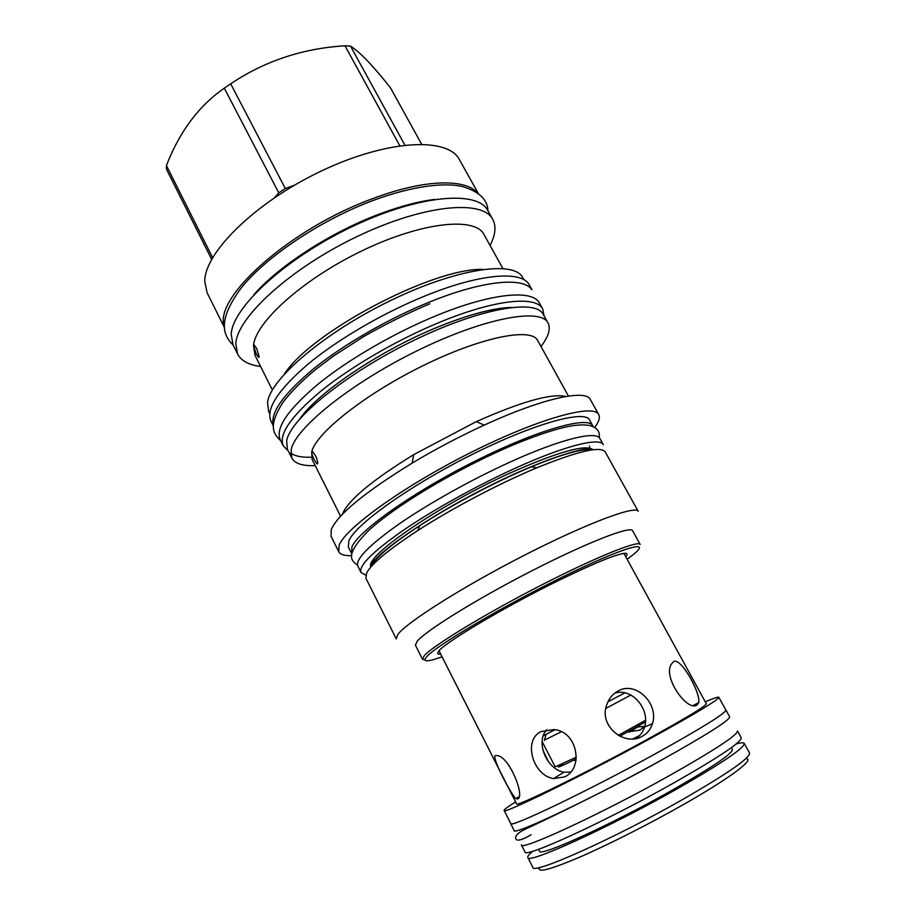 <?xml version="1.0" encoding="UTF-8"?>
<svg xmlns="http://www.w3.org/2000/svg" width="916" height="916" viewBox="0 0 916 916"><rect width="100%" height="100%" fill="white"/><g stroke="black" fill="none" stroke-linecap="round" stroke-linejoin="round"><path stroke-width="1.37" d="M544.482 740.071L561.302 731.815M605.82 708.434L630.895 695.015M542.1 741.502L555.188 766.852L576.382 757.177M618.266 735.376L645.574 720.251M562.424 763.978C553.951 769.28 558.554 767.585 576.244 758.895M619.846 736.235L645.505 721.945M543.119 735.892L554.959 729.731M607.892 701.862L624.975 692.805M635.853 738.571C640.101 735.846 643.021 731.976 644.589 726.961C650.291 709.236 631.994 687.481 614.785 693.149M644.727 726.491L639.906 730.132L627.792 731.918M618.094 690.996C635.853 680.542 659.188 703.889 652.432 723.743C650.635 729.319 647.257 733.498 642.276 736.281C624.746 746.872 599.018 726.182 606.495 705.56C608.613 698.908 612.483 694.053 618.094 690.996M623.899 553.379L706.328 703.763C705.686 706.247 685.145 718.591 644.704 740.815C584.374 773.814 514.54 807.912 516.555 803.824L439.039 650.841M697.145 704.919C687.595 712.419 662.657 677.302 671.233 664.329L673.5 661.661C680.577 656.623 700.82 692.851 698.736 702.652L697.145 704.919M636.643 727.018L644.75 726.411M517.494 798.947L515.811 798.569C510.384 793.222 491.045 756.524 495.453 755.494L497.663 755.62C509.571 757.211 525.566 797.241 517.494 798.947M564.554 776.94L553.55 778.577C533.078 775.623 522.486 740.162 541.093 731.575L554.043 729.571C577.492 731.392 584.03 768.387 564.554 776.94M576.027 760.486L573.656 760.177M542.902 749.998L548.386 761.608M546.806 729.651C535.07 741.8 546.68 769.371 563.913 772.222L570.702 772.073M539.627 867.429C536.547 873.154 549.543 869.879 578.603 857.616C607.148 845.296 648.459 824.434 682.786 804.924C730.395 777.959 755.929 758.528 745.773 758.734M527.834 857.479L532.803 867.337C531.864 875.227 613.354 839.045 682.008 799.863C727.636 773.573 750.147 757.979 749.551 753.055L744.227 743.391C744.616 747.925 721.991 763.223 676.363 789.306C607.709 828.201 526.62 864.818 527.834 857.479C527.387 856.449 529.059 854.342 532.837 851.193M736.212 743.964C740.952 742.624 743.632 742.429 744.227 743.391M538.574 849.304L539.513 851.136C538.597 857.605 610.709 825.007 671.611 790.519C712.373 767.242 732.64 753.547 732.399 749.437L731.415 747.628M741.262 737.838C741.525 742.155 718.831 757.303 673.168 783.283C604.48 822.041 523.574 858.922 524.937 851.903L521.399 844.884C519.853 851.514 600.484 814.335 669.149 775.783C714.823 749.952 737.598 735.01 737.472 730.968L741.262 737.838M729.697 716.862C729.514 720.354 706.591 734.861 660.917 760.383C592.263 798.523 512.216 836.331 514.151 830.503L510.647 823.541C508.517 828.98 588.29 790.886 656.932 752.941C702.606 727.556 725.609 713.255 725.941 710.037L729.697 716.862M725.873 710.072C725.541 713.289 702.561 727.59 656.909 752.952C588.301 790.863 508.586 828.946 510.716 823.507L504.144 810.465C501.67 815.183 580.859 776.55 649.444 739.017C695.107 713.919 718.224 700.007 718.831 697.282L725.873 710.072M705.286 701.862C713.747 698.187 718.27 696.652 718.831 697.282M515.571 801.889C507.75 806.79 503.937 809.652 504.144 810.465M440.722 654.161C437.894 654.505 437.024 653.795 438.123 652.02C441.191 644.681 503.708 607.285 559.756 579.942C595.801 562.458 617.682 553.573 625.388 553.287C627.471 553.379 627.575 554.501 625.685 556.642M442.062 656.829L434.47 659.337C425.471 661.947 422.917 661.054 426.799 656.646C436.165 645.677 502.563 606.381 562.893 576.805C623.292 547.115 652.936 538.837 633.483 554.409L627.128 559.252M424.211 655.753C432.81 645.826 484.232 614.441 539.776 585.908C595.354 557.306 638.67 539.89 640.181 544.482L632.601 530.73C630.78 525.589 587.259 542.398 531.795 570.84C476.343 599.224 425.299 630.987 417.009 641.452L415.429 645.219L422.494 659.257L424.211 655.753M425.001 659.978L422.494 659.257M397.681 634.685C405.96 622.788 462.408 586.904 524.708 555.085C587.019 523.185 635.933 505.037 638.212 511.346L605.293 452.012C600.85 445.771 577.985 451.05 536.684 467.858C499.254 483.488 451.794 508.506 417.753 530.559C388.659 549.589 371.644 563.661 366.686 572.798L365.908 578.225L396.273 638.91L397.681 634.685M371.541 565.722C376.339 556.939 392.426 543.577 419.78 525.647C451.783 504.853 496.243 481.415 531.475 466.748C563.157 453.752 583.652 448.084 592.961 449.779M361.019 572.5L357.835 566.134C355.213 559.378 368.85 545.409 398.735 524.215C428.253 503.777 471.339 479.675 509.869 462.168C560.489 439.073 596.453 430.463 599.877 438.512L603.335 444.741C600.037 436.921 564.176 445.783 513.533 469.003C475.003 486.591 431.837 510.693 402.216 531.04C372.228 552.13 358.5 565.951 361.019 572.5L365.736 575.168M589.503 446.058L589.915 448.267M372.617 563.913L371.77 563.558M351.858 553.791L351.847 547.035C358.064 531.269 412.647 492.361 475.026 461.16C537.406 429.844 588.312 415.635 592.709 425.757L593.076 426.604M351.355 553.012L348.378 547.058L348.813 540.967C354.881 524.948 409.303 485.869 471.625 454.737C533.948 423.49 584.946 409.567 589.48 419.94L592.709 425.757M351.641 555.611C344.611 555.92 340.317 554.615 338.737 551.684L339.08 545.398C345.092 528.395 403.578 486.167 471.179 452.344C538.78 418.406 593.9 403.406 598.755 414.593C600.278 417.559 598.927 421.841 594.69 427.463M338.737 551.684L331.054 536.261L331.237 529.666C337.683 514.552 364.648 492.361 412.12 463.13C435.466 449.149 459.5 436.485 484.22 425.116C542.535 398.242 585.885 388.991 590.362 399.548L598.755 414.593M342.664 513.51C348.744 499.735 372.423 480.11 413.7 454.634L476.32 421.612C521.719 401.517 551.558 393.136 565.825 396.491M340.58 516.2L312.093 459.397L311.726 451.863L312.448 451.565L315.413 455.527C317.119 459.271 317.863 461.962 317.623 463.622L316.97 463.862L314.245 459.775C312.448 456.134 311.612 453.489 311.726 451.863C315.917 433.142 365.404 393.834 423.65 365.381C481.885 336.779 531.417 327.275 537.646 340.477L568.435 396.067M316.627 463.576L317.428 463.931M541.471 345.95L544.344 341.725C549.222 333.893 550.436 327.642 547.997 322.947C540.761 307.558 484.049 317.863 417.272 350.714C350.473 383.392 294.815 428.608 291.139 449.859L291.792 458.034C294.883 463.633 302.692 466.164 315.219 465.614M291.792 458.034L287.395 449.218L286.651 440.871C290.12 419.23 345.504 373.751 412.223 341.176C478.908 308.452 535.757 298.57 543.199 314.348L547.997 322.947M290.738 453.099C295.376 456.363 302.818 457.714 313.043 457.141M531.727 289.502C523.105 276.769 482.469 280.456 429.398 302.085C388.304 318.722 343.637 344.519 313.581 368.782C283.273 394.166 269.865 413.139 273.38 425.711M531.944 289.639L529.334 284.956C522.383 270.506 480.957 273.243 425.906 295.593C383.861 312.516 338.21 339.126 308.245 363.938C278.086 389.907 265.674 408.983 270.987 421.177L273.369 425.963M269.728 413.723L268.663 411.57L267.529 402.502C270.083 379.213 324.321 332.623 390.64 300.517C456.935 268.251 514.357 260.213 522.727 277.617L523.906 279.724M284.384 374.049C311.2 331.993 433.039 267.758 482.892 269.384M272.373 390.01L254.98 355.248L253.514 345.63L254.224 345.137L256.801 348.641L259.182 356.954L258.575 357.389L256.194 353.782L253.514 345.63C255.301 322.169 303.528 278.659 363.011 250.331C422.459 221.821 475.198 216.657 483.991 234.507L502.838 268.491M490.06 245.442L491.48 242.522C495.625 233.34 496.06 225.634 492.774 219.416C482.835 199.219 423.661 204.543 356.897 236.637C290.097 268.537 236.889 317.577 235.813 343.718L237.565 353.977C241.229 360.858 248.9 365.015 260.579 366.446M237.565 353.977L233.053 344.897L231.21 334.455C232.069 307.936 285.002 258.633 351.71 226.847C418.372 194.868 477.671 189.978 487.827 210.566L492.774 219.416M477.328 192.795C465.076 178.425 424.142 179.273 373.602 198.303C290.406 228.187 213.176 297.883 224.328 326.188M224.374 327.447L207.131 292.776L204.76 281.361C204.405 252.633 255.77 201.864 321.928 170.731C388.029 139.381 448.073 136.953 459.466 159.727L478.335 193.551M421.589 144.156L390.456 87.799C373.19 65.86 359.874 51.972 350.507 46.098L345 45.8C302.738 48.365 264.632 61.051 230.683 83.837L224.306 88.165C198.886 105.798 179.593 131.595 166.414 165.556L166.529 169.334L211.653 259.354M212.615 257.659L166.414 165.556M274.674 197.57L278.75 192.818L224.306 88.165M278.75 192.818L285.323 188.524L230.683 83.837M399.754 145.713L345 45.8M285.323 188.524L294.299 185.272M404.838 145.06L350.507 46.098M283.262 445.852L280.227 439.749C275.201 428.15 287.922 409.521 318.402 383.873C348.664 359.335 394.533 332.726 436.623 315.528C491.732 292.834 532.883 289.319 539.444 303.082L542.764 309.035C536.329 295.49 495.281 299.269 440.138 322.077C398.048 339.367 352.099 365.976 321.734 390.422C291.151 415.956 278.338 434.436 283.262 445.852L288.208 450.844M544.093 315.928L542.764 309.035M639.643 735.491L632.83 738.949M587.488 447.878L591.301 449.538M371.77 565.287L372.56 561.199M593.11 449.756C585.954 443.962 558.531 451.622 510.819 472.725C438.581 505.254 364.041 556.745 370.934 566.901M382.602 553.069L381.892 553.195M299.841 418.795C318.001 392.426 380.472 350.267 438.077 326.943C468.225 314.783 492.132 308.326 509.777 307.593M511.071 307.433C493.026 308.051 468.694 314.554 438.077 326.943M434.528 199.413C418.383 201.451 400.155 206.283 379.819 213.897C331.237 231.977 279.025 265.777 253.961 294.608M546.05 734.369L544.379 740.472M652.432 723.743L644.589 726.961M515.811 798.569L518.914 796.886M553.55 778.577L563.913 772.222M419.78 525.647L417.753 530.559M531.475 466.748L536.684 467.858M371.965 564.954L373.236 562.401C379.407 551.65 426.856 517.735 482.274 489.568C537.589 460.84 585.69 445.909 590.923 449.516M585.564 447.775L591.415 449.55M373.568 559.55L371.724 565.378M385.533 550.024L386.312 549.829M570.336 452.802L570.943 452.275M413.7 454.634L412.12 463.13M476.32 421.612L484.22 425.116M317.634 463.576L316.993 463.862M698.736 702.652L693.183 705.446M637.467 727.109L629.326 732.09M599.201 437.63C600.175 431.528 596.992 427.497 589.675 425.516C584.442 424.543 577.801 424.772 569.763 426.192C555.176 428.883 529.414 437.562 502.437 449.607C450.512 472.851 393.124 507.441 367.579 531.509C344.107 555.863 351.572 560.741 357.492 565.069M280.743 440.791C272.728 433.314 268.502 425.402 282.414 403.235C287.704 395.472 300.425 381.949 316.066 369.159L333.344 356.141L363.4 336.722C385.293 324.241 407.46 313.261 429.879 303.757M300.711 417.822C318.745 392.048 380.758 350.164 437.814 327.069M487.907 210.691C487.598 199.631 479.205 191.616 462.729 186.646C445.416 182.261 413.185 185.742 374.289 200.043C320.875 219.611 264.06 258.117 240.29 289.193C218.569 319.375 221.981 334.225 233.122 345.034M273.541 276.231C302.887 251.282 337.855 230.809 378.445 214.813M408.307 205.173L379.636 214.367M531.177 834.751C522.383 839.857 517.322 841.3 515.971 839.102C515.239 838.346 514.334 834.545 524.399 829.598C542.764 821.171 606.861 790.6 659.898 761.059"/></g></svg>
